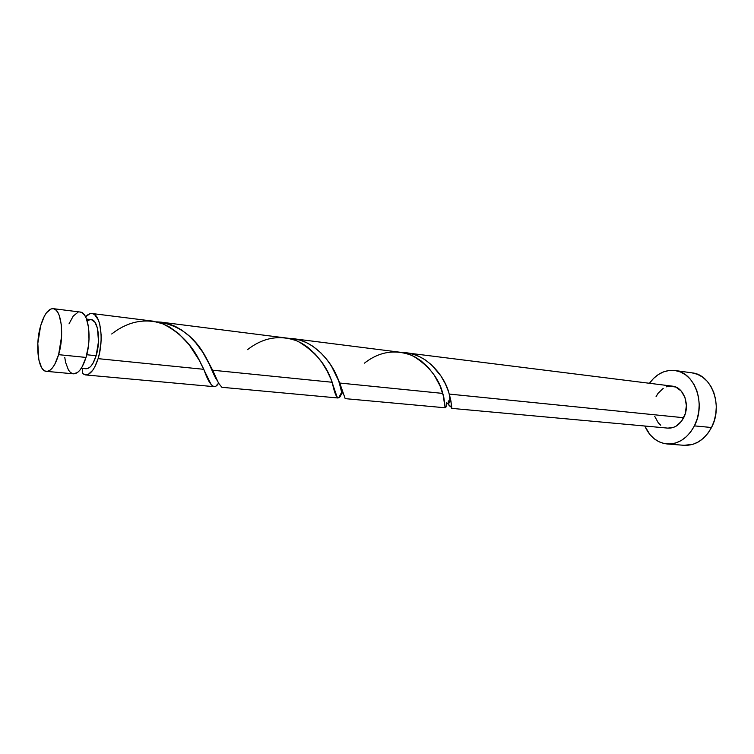<?xml version="1.0" encoding="UTF-8"?>
<svg xmlns="http://www.w3.org/2000/svg" width="754" height="754" viewBox="0 0 754 754"><rect width="100%" height="100%" fill="white"/><g stroke="black" fill="none" stroke-linecap="round" stroke-linejoin="round"><path stroke-width="1.13" d="M46.38 371.345L73.468 373.824C78.322 373.796 82.506 368.329 86.013 357.434L58.614 354.663C55.155 365.737 51.074 371.298 46.38 371.345C38.077 371.26 34.938 344.927 40.65 325.813L37.813 343.381L38.84 359.875L41.574 367.575L43.44 369.95L45.551 371.194L47.832 371.232L50.188 370.073L52.544 367.735L54.788 364.295L58.614 354.663L61.592 336.407L61.272 324.55L59.132 315.153L57.483 311.864L55.542 309.687L53.374 308.688L51.074 308.895L46.446 312.787L44.279 316.312L40.65 325.813C44.071 314.409 48.247 308.688 53.166 308.65C61.244 308.716 64.561 335.323 58.614 354.663L86.013 357.434L88.463 345.634L89 339.451L88.604 327.745L86.352 318.48L84.636 315.229L82.61 313.061L80.131 312.024M81.253 368.31L85.956 368.763C89.915 368.744 93.308 364.399 96.135 355.709L86.757 354.748L96.135 355.709L98.51 341.477L97.436 328.207L94.957 322.241L91.507 319.687L89.585 319.809L87.275 321.157M667.045 443.965L684.17 445.312C695.565 445.699 704.67 439.771 711.503 427.509L694.396 425.878C687.544 438.319 678.43 444.342 667.045 443.965C657.045 442.749 649.637 436.773 644.811 426.019L649.835 434.445L654.123 438.715L659.043 441.806L664.415 443.597L670.042 444.002L675.716 442.975L681.192 440.543L686.272 436.783L690.739 431.835L694.396 425.878L711.503 427.509C723.359 405.878 711.719 374.474 692.012 372.853L675 370.506C694.688 372.108 706.291 403.937 694.396 425.878L697.101 419.167L698.732 411.957L699.222 404.559L698.543 397.273L696.743 390.393L693.887 384.191L690.099 378.932L685.556 374.804L680.438 371.967L674.953 370.497L669.316 370.45L663.746 371.797L658.449 374.465L653.614 378.357L649.439 383.277C656.451 373.805 664.971 369.554 675 370.506M364.484 363.126C379.545 351.383 395.633 348.951 412.758 355.822C428.885 365.728 438.894 378.263 442.777 393.418L339.743 383.032L345.191 398.64L445.256 407.791L443.786 397.179L440.053 385.925L434.295 375.228L428.338 367.556L421.09 360.902L415.652 357.321L409.799 354.55L403.663 352.693L293.108 338.678L300.281 340.214L306.595 342.684L312.561 346.086L320.714 352.702L326.614 359.253L331.59 366.34L339.743 383.032L442.777 393.418L443.541 396.161C444.737 408.913 445.784 411.09 446.67 402.683L451.589 407.424L449.026 405.52M445.576 406.453L445.303 407.641M451.599 408.348L451.599 408.366C452.117 408.065 451.354 403.296 449.309 394.078L450.986 401.279L451.599 408.348M451.599 408.366L667.846 428.121C674.462 428.404 679.74 424.936 683.671 417.725L449.309 394.078L683.671 417.725C690.41 405.162 683.765 386.981 672.389 386.152L406.698 352.9L413.503 354.342L419.488 356.651L425.115 359.828L431.542 364.861L440.93 375.973L445.435 383.984L448.79 392.391C444.106 375.275 425.605 352.749 403.305 352.618L406.698 352.9M98.095 358.65C94.561 369.479 90.339 374.898 85.409 374.917L82.375 373.56L82.733 368.452L82.375 373.56L86.361 374.908L88.501 374.229L92.751 370.242L94.731 367.038L98.095 358.65L203.816 369.319L98.095 358.65C104.175 339.743 100.518 313.655 92.054 313.523C89.905 313.287 87.747 314.399 85.598 316.85L89.877 313.739L92.28 313.551L94.552 314.55L98.35 319.941L99.726 324.145L101.121 334.785L101.083 340.789L99.537 352.966L98.095 358.65M215.276 386.359L213.005 386.35L210.79 383.843L199.358 360.478L189.254 344.842L178.717 333.617L169.575 327.057L163.005 323.862L152.685 321.11L92.073 313.523M216.115 385.831L218.594 383.202C214.438 390.412 209.508 385.784 203.816 369.319L200.244 362.118C191.997 344.767 179.329 331.911 162.233 323.56C144.627 318.018 127.775 321.496 111.677 333.994M247.538 349.649C263.4 337.311 280.149 334.512 297.783 341.242C314.616 351.072 325.86 364.182 331.534 380.553L332.203 382.269L212.628 370.205L218.632 383.277L221.883 387.302L337.971 397.989L336.906 396.519L331.176 379.667L327.274 371.288L322.052 362.599L315.483 354.333L307.67 347.179L301.873 343.324L295.681 340.356L289.216 338.386L161.167 322.165L168.736 323.805L175.418 326.454L181.771 330.12L189.16 335.964L195.804 342.882L202.647 352.043L212.628 370.205L332.203 382.269C335.775 399.573 339.168 402.447 342.382 390.892L342.231 391.175M338.603 397.66L337.971 397.989M339.036 397.132L341.694 392.212M212.628 370.205L205.785 357.094C194.391 336.105 177.991 324.352 156.578 321.845L161.167 322.165M339.743 383.032L336.859 376.114C329.168 358.065 310.45 338.395 289.178 338.376L293.108 338.678M85.918 368.753L89.198 367.754L91.149 365.916L93.006 363.23L96.135 355.709C100.97 340.601 98.058 319.753 91.272 319.649L86.587 319.074M656.037 396.717L658.006 393.381L663.228 388.348M666.272 386.849L669.467 386.114L675.81 387.066L681.277 391.1L685 397.631L686.385 405.661L685.188 413.918L681.607 421.109L676.225 426.104L673.115 427.518L667.771 428.121M660.749 425.237L658.27 422.815L654.708 416.321M684.038 445.303L692.841 444.342L698.317 441.948L703.397 438.253L707.855 433.371L711.503 427.509L714.198 420.892L715.819 413.786L716.3 406.491L715.612 399.3L713.793 392.504L710.928 386.397L707.139 381.194L702.587 377.113L697.459 374.304L692.012 372.853M78.001 312.25L73.232 316.077L69.019 323.862M64.787 357.509L65.617 362.476L68.491 370.082L70.424 372.429L72.61 373.664M73.411 373.814L77.398 372.58L79.811 370.28L82.12 366.906L86.013 357.434C92.054 338.386 88.501 312.147 80.15 312.033L53.176 308.65M85.456 374.917L213.947 386.661M448.79 392.391C451.542 403.136 447.782 405.699 448.366 400.864M336.859 376.114C340.252 383.315 341.666 396.453 342.787 392.269M205.785 357.094C210.225 365.181 214.899 378.395 217.275 380.497"/></g></svg>
